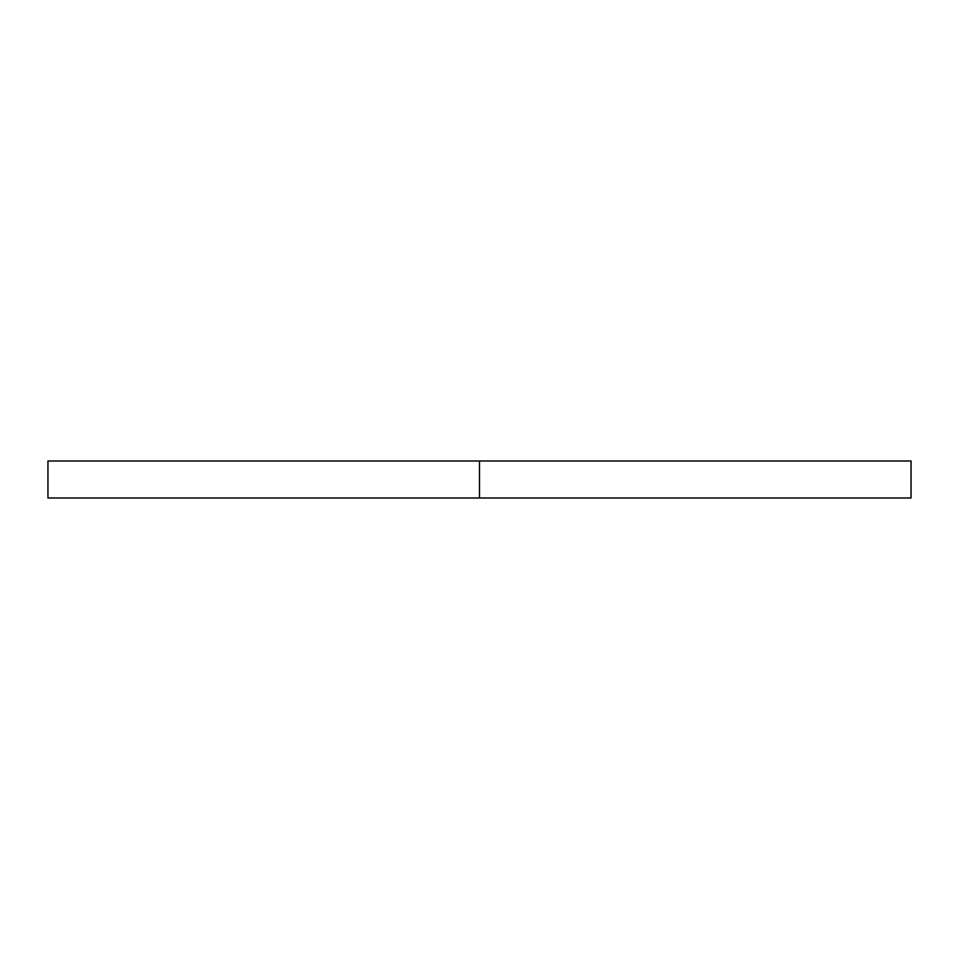 <?xml version="1.0" encoding="UTF-8"?>
<svg xmlns="http://www.w3.org/2000/svg" width="959" height="959" viewBox="0 0 959 959"><rect width="100%" height="100%" fill="white"/><g stroke="black" fill="none" stroke-linecap="round" stroke-linejoin="round"><path stroke-width="1.44" d="M911.05 461.003L47.95 461.003L479.5 461.003L479.5 497.997L47.95 497.997L911.05 497.997L911.05 461.003L479.5 461.003L479.5 497.997L911.05 497.997M47.95 497.997L47.95 461.003"/></g></svg>
